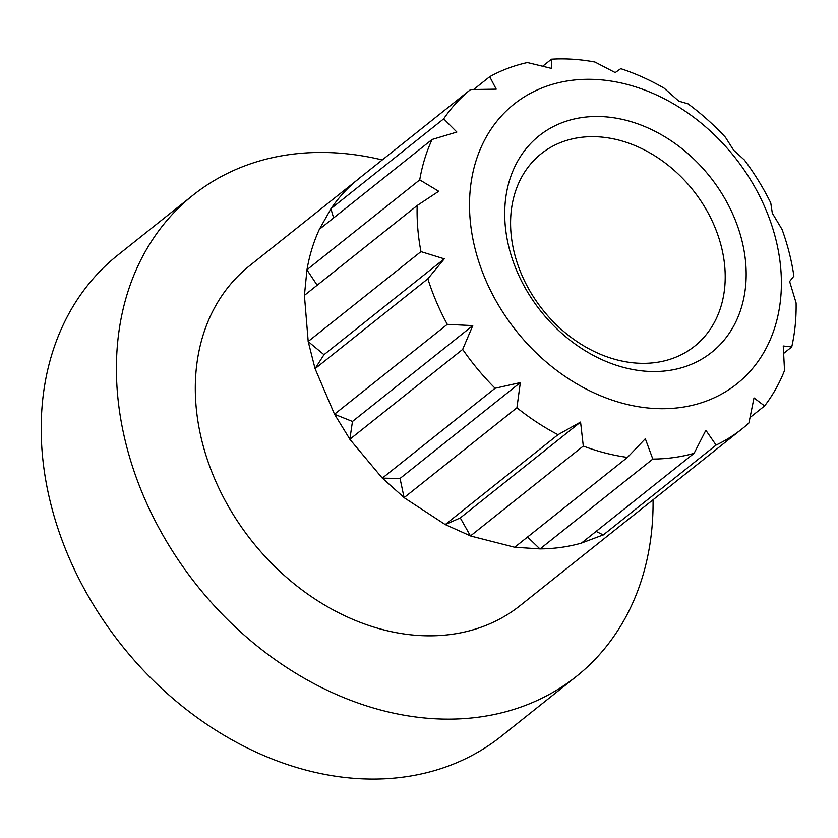 <?xml version="1.0" encoding="UTF-8"?>
<svg xmlns="http://www.w3.org/2000/svg" width="838" height="838" viewBox="0 0 838 838"><rect width="100%" height="100%" fill="white"/><g stroke="black" fill="none" stroke-linecap="round" stroke-linejoin="round"><path stroke-width="1.26" d="M688.04 103.839A217.272 169.569 -128.5 0 1 725.446 137.306L733.627 150.212L744.364 159.974A217.272 169.569 -128.5 0 1 770.75 202.911L772.311 213.156L782.084 229.476A217.272 169.569 -128.5 0 1 793.89 276.09L789.626 281.495L796.1 302.958A217.272 169.569 -128.5 0 1 791.732 346.953L783.237 345.989L784.525 370.511A217.272 169.569 -128.5 0 1 764.581 405.938L753.99 397.924L748.921 422.991A217.272 169.569 -128.5 0 1 742.007 428.899A217.272 169.569 -128.5 0 1 716.092 445.072L705.847 430.292L694.094 453.327A217.272 169.569 -128.5 0 1 652.812 459.077L645.312 438.724L627.463 457.412A217.272 169.569 -128.5 0 1 583.29 446.057L580.566 422.069L558.003 434.702A217.272 169.569 -128.5 0 1 516.92 407.771L520.335 382.589L495.111 388.256A217.272 169.569 -128.5 0 1 462.67 349.394L472.768 325.615L447.283 324.348A217.272 169.569 -128.5 0 1 427.851 278.803L444.276 258.837L420.959 251.62A217.272 169.569 -128.5 0 1 417.177 205.53L438.724 191.274L419.723 179.877A217.272 169.569 -128.5 0 1 432.083 139.485L456.857 132.048L443.711 118.828A217.272 169.569 -128.5 0 1 470.568 89.572L496.222 89.163L489.717 76.698A217.272 169.569 -128.5 0 1 523.237 63.531A217.272 169.569 -128.5 0 1 527.416 62.546L551.498 68.412L551.498 59.194A217.272 169.569 -128.5 0 1 594.97 62.043L615.228 72.592L620.728 68.664A217.272 169.569 -128.5 0 1 664.084 88.137L678.801 101.147L688.04 103.839M570.678 139.297A123.06 96.035 -128.5 0 1 704.894 207.3A123.06 96.035 -128.5 0 1 694.576 346.23A123.06 96.035 -128.5 0 1 542.783 309.84A123.06 96.035 -128.5 0 1 541.201 153.752A123.06 96.035 -128.5 0 1 570.678 139.297M542.689 66.202L551.498 59.194M473.638 89.509L489.717 76.698M357.742 179.479L470.568 89.572M330.895 208.725L443.711 118.828M333.618 217.943L330.905 208.777M349.875 439.227L334.53 414.255L315.078 368.668L308.206 341.558L304.414 295.426L306.959 269.836C309.421 255.454 313.548 241.973 319.33 229.403L330.937 208.798C338.521 197.621 347.477 187.859 357.805 179.521M319.257 229.382L432.083 139.485M306.897 269.784L419.723 179.877M317.173 285.213L306.928 269.826M304.351 295.437L417.177 205.53M308.133 341.516L420.959 251.62M315.046 368.668L323.992 354.684L308.175 341.548M323.992 354.684L444.276 258.837M315.025 368.699L427.851 278.803M334.456 414.255L447.283 324.348M462.67 349.394L349.844 439.29L352.473 421.462L334.498 414.265M352.473 421.462L472.768 325.615M382.285 478.152L495.111 388.256M404.084 497.625L400.04 478.446L382.327 478.152L350.253 439.782M400.04 478.446L520.335 382.589M404.105 497.594L382.348 478.131M404.094 497.667L516.92 407.771M445.177 524.598L558.003 434.702M404.628 498.023L445.229 524.557L470.443 535.88L460.272 517.926L445.219 524.588M460.272 517.926L580.566 422.069M470.464 535.953L583.29 446.057M514.637 547.308L627.463 457.412M539.944 548.942L527.563 537.011M603.203 534.916L581.268 543.15C568.112 546.879 554.327 548.796 539.944 548.9L514.658 547.245L471.05 536.111M539.986 548.974L652.812 459.077M581.279 543.223L694.094 453.327M603.224 534.948L596.111 531.407M603.266 534.969L716.092 445.072M750.062 417.502L764.581 405.938M783.677 353.374L791.732 346.953M556.799 83.14A178.819 139.558 -128.5 0 1 781.026 293.855A178.819 139.558 -128.5 0 1 538.405 354.987A178.819 139.558 -128.5 0 1 556.799 83.14M572.291 119.467A138.438 108.039 -128.5 0 1 745.893 282.595A138.438 108.039 -128.5 0 1 558.056 329.931A138.438 108.039 -128.5 0 1 572.291 119.467M629.139 518.743L520.073 605.644A217.189 169.506 -128.5 0 1 468.054 631.171A217.189 169.506 -128.5 0 1 231.152 511.128A217.189 169.506 -128.5 0 1 249.368 265.929L358.434 179.018M653.053 499.783A307.64 240.087 -128.5 0 1 576.439 676.381L501.218 736.319A307.64 240.087 -128.5 0 1 427.548 772.468A307.64 240.087 -128.5 0 1 91.981 602.438A307.64 240.087 -128.5 0 1 117.791 255.119L193.002 195.191A307.64 240.087 -128.5 0 1 382.254 159.943M576.439 676.381A307.64 240.087 -128.5 0 1 502.758 712.53A307.64 240.087 -128.5 0 1 167.191 542.5A307.64 240.087 -128.5 0 1 193.002 195.191M629.181 518.806L742.007 428.899"/></g></svg>
